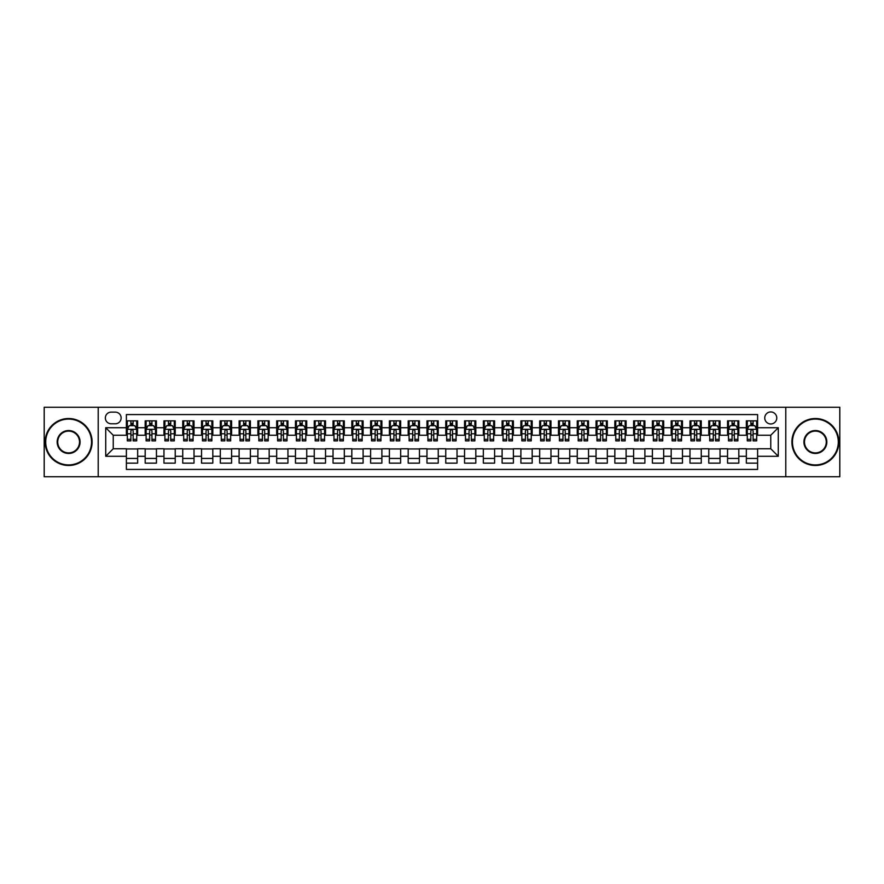 <?xml version="1.0" encoding="UTF-8"?>
<svg xmlns="http://www.w3.org/2000/svg" width="884" height="884" viewBox="0 0 884 884"><rect width="100%" height="100%" fill="white"/><g stroke="black" fill="none" stroke-linecap="round" stroke-linejoin="round"><path stroke-width="1.33" d="M770.76 411.944A6.011 6.011 0 0 0 764.748 417.955A6.011 6.011 0 0 0 770.76 423.966A6.011 6.011 0 0 0 776.771 417.955A6.011 6.011 0 0 0 770.76 411.944M785.788 476.752L839.8 476.752L839.8 407.248L785.788 407.248L785.788 476.752L98.212 476.752L98.212 407.248L44.2 407.248L44.2 476.752L98.212 476.752M757.61 420.861L746.339 420.861L746.339 427.723L738.825 427.723L738.825 435.237L746.339 435.237L746.339 427.723M738.825 427.723L738.825 420.861L727.554 420.861L727.554 427.723L720.04 427.723L720.04 435.237L727.554 435.237L727.554 427.723M720.04 427.723L720.04 420.861L708.769 420.861L708.769 427.723L701.255 427.723L701.255 435.237L708.769 435.237L708.769 427.723M701.255 427.723L701.255 420.861L689.984 420.861L689.984 427.723L682.47 427.723L682.47 435.237L689.984 435.237L689.984 427.723M682.47 427.723L682.47 420.861L671.188 420.861L671.188 427.723L663.674 427.723L663.674 435.237L671.188 435.237L671.188 427.723M663.674 427.723L663.674 420.861L652.403 420.861L652.403 427.723L644.889 427.723L644.889 435.237L652.403 435.237L652.403 427.723M644.889 427.723L644.889 420.861L633.618 420.861L633.618 427.723L626.104 427.723L626.104 435.237L633.618 435.237L633.618 427.723M626.104 427.723L626.104 420.861L614.833 420.861L614.833 427.723L607.319 427.723L607.319 435.237L614.833 435.237L614.833 427.723M607.319 427.723L607.319 420.861L596.048 420.861L596.048 427.723L588.534 427.723L588.534 435.237L596.048 435.237L596.048 427.723M588.534 427.723L588.534 420.861L577.263 420.861L577.263 427.723L569.749 427.723L569.749 435.237L577.263 435.237L577.263 427.723M569.749 427.723L569.749 420.861L558.478 420.861L558.478 427.723L550.964 427.723L550.964 435.237L558.478 435.237L558.478 427.723M550.964 427.723L550.964 420.861L539.693 420.861L539.693 427.723L532.179 427.723L532.179 435.237L539.693 435.237L539.693 427.723M532.179 427.723L532.179 420.861L520.897 420.861L520.897 427.723L513.383 427.723L513.383 435.237L520.897 435.237L520.897 427.723M513.383 427.723L513.383 420.861L502.112 420.861L502.112 427.723L494.598 427.723L494.598 435.237L502.112 435.237L502.112 427.723M494.598 427.723L494.598 420.861L483.327 420.861L483.327 427.723L475.813 427.723L475.813 435.237L483.327 435.237L483.327 427.723M475.813 427.723L475.813 420.861L464.542 420.861L464.542 427.723L457.028 427.723L457.028 435.237L464.542 435.237L464.542 427.723M457.028 427.723L457.028 420.861L445.757 420.861L445.757 427.723L438.243 427.723L438.243 435.237L445.757 435.237L445.757 427.723M438.243 427.723L438.243 420.861L426.972 420.861L426.972 427.723L419.458 427.723L419.458 435.237L426.972 435.237L426.972 427.723M419.458 427.723L419.458 420.861L408.187 420.861L408.187 427.723L400.673 427.723L400.673 435.237L408.187 435.237L408.187 427.723M400.673 427.723L400.673 420.861L389.402 420.861L389.402 427.723L381.888 427.723L381.888 435.237L389.402 435.237L389.402 427.723M381.888 427.723L381.888 420.861L370.617 420.861L370.617 427.723L363.103 427.723L363.103 435.237L370.617 435.237L370.617 427.723M363.103 427.723L363.103 420.861L351.821 420.861L351.821 427.723L344.307 427.723L344.307 435.237L351.821 435.237L351.821 427.723M344.307 427.723L344.307 420.861L333.036 420.861L333.036 427.723L325.522 427.723L325.522 435.237L333.036 435.237L333.036 427.723M325.522 427.723L325.522 420.861L314.251 420.861L314.251 427.723L306.737 427.723L306.737 435.237L314.251 435.237L314.251 427.723M306.737 427.723L306.737 420.861L295.466 420.861L295.466 427.723L287.952 427.723L287.952 435.237L295.466 435.237L295.466 427.723M287.952 427.723L287.952 420.861L276.681 420.861L276.681 427.723L269.167 427.723L269.167 435.237L276.681 435.237L276.681 427.723M269.167 427.723L269.167 420.861L257.896 420.861L257.896 427.723L250.382 427.723L250.382 435.237L257.896 435.237L257.896 427.723M250.382 427.723L250.382 420.861L239.111 420.861L239.111 427.723L231.597 427.723L231.597 435.237L239.111 435.237L239.111 427.723M231.597 427.723L231.597 420.861L220.326 420.861L220.326 427.723L212.812 427.723L212.812 435.237L220.326 435.237L220.326 427.723M212.812 427.723L212.812 420.861L201.53 420.861L201.53 427.723L194.016 427.723L194.016 435.237L201.53 435.237L201.53 427.723M194.016 427.723L194.016 420.861L182.745 420.861L182.745 427.723L175.231 427.723L175.231 435.237L182.745 435.237L182.745 427.723M175.231 427.723L175.231 420.861L163.96 420.861L163.96 427.723L156.446 427.723L156.446 435.237L163.96 435.237L163.96 427.723M156.446 427.723L156.446 420.861L145.175 420.861L145.175 435.237L137.661 435.237L137.661 420.861L126.39 420.861M126.39 463.139L137.661 463.139L137.661 448.763L145.175 448.763L145.175 463.139L156.446 463.139L156.446 448.763L163.96 448.763L163.96 456.277L156.446 456.277M163.96 456.277L163.96 463.139L175.231 463.139L175.231 448.763L182.745 448.763L182.745 456.277L175.231 456.277M182.745 456.277L182.745 463.139L194.016 463.139L194.016 448.763L201.53 448.763L201.53 456.277L194.016 456.277M201.53 456.277L201.53 463.139L212.812 463.139L212.812 448.763L220.326 448.763L220.326 456.277L212.812 456.277M220.326 456.277L220.326 463.139L231.597 463.139L231.597 448.763L239.111 448.763L239.111 456.277L231.597 456.277M239.111 456.277L239.111 463.139L250.382 463.139L250.382 448.763L257.896 448.763L257.896 456.277L250.382 456.277M257.896 456.277L257.896 463.139L269.167 463.139L269.167 448.763L276.681 448.763L276.681 456.277L269.167 456.277M276.681 456.277L276.681 463.139L287.952 463.139L287.952 448.763L295.466 448.763L295.466 456.277L287.952 456.277M295.466 456.277L295.466 463.139L306.737 463.139L306.737 448.763L314.251 448.763L314.251 456.277L306.737 456.277M314.251 456.277L314.251 463.139L325.522 463.139L325.522 448.763L333.036 448.763L333.036 456.277L325.522 456.277M333.036 456.277L333.036 463.139L344.307 463.139L344.307 448.763L351.821 448.763L351.821 456.277L344.307 456.277M351.821 456.277L351.821 463.139L363.103 463.139L363.103 448.763L370.617 448.763L370.617 456.277L363.103 456.277M370.617 456.277L370.617 463.139L381.888 463.139L381.888 448.763L389.402 448.763L389.402 456.277L381.888 456.277M389.402 456.277L389.402 463.139L400.673 463.139L400.673 448.763L408.187 448.763L408.187 456.277L400.673 456.277M408.187 456.277L408.187 463.139L419.458 463.139L419.458 448.763L426.972 448.763L426.972 456.277L419.458 456.277M426.972 456.277L426.972 463.139L438.243 463.139L438.243 448.763L445.757 448.763L445.757 456.277L438.243 456.277M445.757 456.277L445.757 463.139L457.028 463.139L457.028 448.763L464.542 448.763L464.542 456.277L457.028 456.277M464.542 456.277L464.542 463.139L475.813 463.139L475.813 448.763L483.327 448.763L483.327 456.277L475.813 456.277M483.327 456.277L483.327 463.139L494.598 463.139L494.598 448.763L502.112 448.763L502.112 456.277L494.598 456.277M502.112 456.277L502.112 463.139L513.383 463.139L513.383 448.763L520.897 448.763L520.897 456.277L513.383 456.277M520.897 456.277L520.897 463.139L532.179 463.139L532.179 448.763L539.693 448.763L539.693 456.277L532.179 456.277M539.693 456.277L539.693 463.139L550.964 463.139L550.964 448.763L558.478 448.763L558.478 456.277L550.964 456.277M558.478 456.277L558.478 463.139L569.749 463.139L569.749 448.763L577.263 448.763L577.263 456.277L569.749 456.277M577.263 456.277L577.263 463.139L588.534 463.139L588.534 448.763L596.048 448.763L596.048 456.277L588.534 456.277M596.048 456.277L596.048 463.139L607.319 463.139L607.319 448.763L614.833 448.763L614.833 456.277L607.319 456.277M614.833 456.277L614.833 463.139L626.104 463.139L626.104 448.763L633.618 448.763L633.618 456.277L626.104 456.277M633.618 456.277L633.618 463.139L644.889 463.139L644.889 448.763L652.403 448.763L652.403 456.277L644.889 456.277M652.403 456.277L652.403 463.139L663.674 463.139L663.674 448.763L671.188 448.763L671.188 456.277L663.674 456.277M671.188 456.277L671.188 463.139L682.47 463.139L682.47 448.763L689.984 448.763L689.984 456.277L682.47 456.277M689.984 456.277L689.984 463.139L701.255 463.139L701.255 448.763L708.769 448.763L708.769 456.277L701.255 456.277M708.769 456.277L708.769 463.139L720.04 463.139L720.04 448.763L727.554 448.763L727.554 456.277L720.04 456.277M727.554 456.277L727.554 463.139L738.825 463.139L738.825 448.763L746.339 448.763L746.339 456.277L738.825 456.277M111.174 423.779L115.307 423.779A5.823 5.823 0 0 0 121.13 417.955A5.823 5.823 0 0 0 115.307 412.132L111.174 412.132A5.823 5.823 0 0 0 105.351 417.955A5.823 5.823 0 0 0 111.174 423.779M785.788 407.248L98.212 407.248M757.61 427.723L757.61 414.574L126.39 414.574L126.39 435.237L113.24 435.237L113.24 448.763L126.39 448.763L126.39 469.426L757.61 469.426L757.61 448.763L770.76 448.763L770.76 435.237L757.61 435.237L757.61 427.723L778.274 427.723L778.274 456.277L757.61 456.277M126.39 456.277L105.726 456.277L105.726 427.723L126.39 427.723M746.339 456.277L746.339 463.139L757.61 463.139M126.39 425.558L127.329 425.558M130.898 425.558L133.153 425.558M136.722 425.558L137.661 425.558M126.39 435.05L127.329 435.05M130.898 435.05L133.153 435.05M136.722 435.05L137.661 435.05M126.39 448.95L137.661 448.95M126.39 458.442L137.661 458.442M145.175 435.05L146.114 435.05M149.683 435.05L151.938 435.05M155.507 435.05L156.446 435.05M145.175 425.558L146.114 425.558M149.683 425.558L151.938 425.558M155.507 425.558L156.446 425.558M145.175 448.95L156.446 448.95M145.175 458.442L156.446 458.442M163.96 448.95L175.231 448.95M163.96 458.442L175.231 458.442M163.96 425.558L164.899 425.558M168.468 425.558L170.722 425.558M174.292 425.558L175.231 425.558M163.96 435.05L164.899 435.05M168.468 435.05L170.722 435.05M174.292 435.05L175.231 435.05M182.745 448.95L194.016 448.95M182.745 458.442L194.016 458.442M182.745 425.558L183.684 425.558M187.253 425.558L189.507 425.558M193.077 425.558L194.016 425.558M182.745 435.05L183.684 435.05M187.253 435.05L189.507 435.05M193.077 435.05L194.016 435.05M201.53 448.95L212.812 448.95M201.53 458.442L212.812 458.442M201.53 425.558L202.469 425.558M206.049 425.558L208.304 425.558M211.873 425.558L212.812 425.558M201.53 435.05L202.469 435.05M206.049 435.05L208.304 435.05M211.873 435.05L212.812 435.05M220.326 448.95L231.597 448.95M220.326 458.442L231.597 458.442M220.326 425.558L221.265 425.558M224.834 425.558L227.089 425.558M230.658 425.558L231.597 425.558M220.326 435.05L221.265 435.05M224.834 435.05L227.089 435.05M230.658 435.05L231.597 435.05M239.111 448.95L250.382 448.95M239.111 458.442L250.382 458.442M239.111 425.558L240.05 425.558M243.619 425.558L245.874 425.558M249.443 425.558L250.382 425.558M239.111 435.05L240.05 435.05M243.619 435.05L245.874 435.05M249.443 435.05L250.382 435.05M257.896 448.95L269.167 448.95M257.896 458.442L269.167 458.442M257.896 425.558L258.835 425.558M262.404 425.558L264.659 425.558M268.228 425.558L269.167 425.558M257.896 435.05L258.835 435.05M262.404 435.05L264.659 435.05M268.228 435.05L269.167 435.05M276.681 448.95L287.952 448.95M276.681 458.442L287.952 458.442M276.681 425.558L277.62 425.558M281.189 425.558L283.444 425.558M287.013 425.558L287.952 425.558M276.681 435.05L277.62 435.05M281.189 435.05L283.444 435.05M287.013 435.05L287.952 435.05M295.466 448.95L306.737 448.95M295.466 458.442L306.737 458.442M295.466 425.558L296.405 425.558M299.974 425.558L302.229 425.558M305.798 425.558L306.737 425.558M295.466 435.05L296.405 435.05M299.974 435.05L302.229 435.05M305.798 435.05L306.737 435.05M314.251 448.95L325.522 448.95M314.251 458.442L325.522 458.442M314.251 425.558L315.19 425.558M318.759 425.558L321.014 425.558M324.583 425.558L325.522 425.558M314.251 435.05L315.19 435.05M318.759 435.05L321.014 435.05M324.583 435.05L325.522 435.05M333.036 448.95L344.307 448.95M333.036 458.442L344.307 458.442M333.036 425.558L333.975 425.558M337.544 425.558L339.799 425.558M343.368 425.558L344.307 425.558M333.036 435.05L333.975 435.05M337.544 435.05L339.799 435.05M343.368 435.05L344.307 435.05M351.821 448.95L363.103 448.95M351.821 458.442L363.103 458.442M351.821 425.558L352.76 425.558M356.329 425.558L358.584 425.558M362.153 425.558L363.103 425.558M351.821 435.05L352.76 435.05M356.329 435.05L358.584 435.05M362.153 435.05L363.103 435.05M370.617 448.95L381.888 448.95M370.617 458.442L381.888 458.442M370.617 425.558L371.556 425.558M375.125 425.558L377.38 425.558M380.949 425.558L381.888 425.558M370.617 435.05L371.556 435.05M375.125 435.05L377.38 435.05M380.949 435.05L381.888 435.05M389.402 448.95L400.673 448.95M389.402 458.442L400.673 458.442M389.402 425.558L390.341 425.558M393.91 425.558L396.165 425.558M399.734 425.558L400.673 425.558M389.402 435.05L390.341 435.05M393.91 435.05L396.165 435.05M399.734 435.05L400.673 435.05M408.187 448.95L419.458 448.95M408.187 458.442L419.458 458.442M408.187 425.558L409.126 425.558M412.695 425.558L414.95 425.558M418.519 425.558L419.458 425.558M408.187 435.05L409.126 435.05M412.695 435.05L414.95 435.05M418.519 435.05L419.458 435.05M426.972 448.95L438.243 448.95M426.972 458.442L438.243 458.442M426.972 425.558L427.911 425.558M431.48 425.558L433.735 425.558M437.304 425.558L438.243 425.558M426.972 435.05L427.911 435.05M431.48 435.05L433.735 435.05M437.304 435.05L438.243 435.05M445.757 448.95L457.028 448.95M445.757 458.442L457.028 458.442M445.757 425.558L446.696 425.558M450.265 425.558L452.52 425.558M456.089 425.558L457.028 425.558M445.757 435.05L446.696 435.05M450.265 435.05L452.52 435.05M456.089 435.05L457.028 435.05M464.542 448.95L475.813 448.95M464.542 458.442L475.813 458.442M464.542 425.558L465.481 425.558M469.05 425.558L471.305 425.558M474.874 425.558L475.813 425.558M464.542 435.05L465.481 435.05M469.05 435.05L471.305 435.05M474.874 435.05L475.813 435.05M483.327 448.95L494.598 448.95M483.327 458.442L494.598 458.442M483.327 425.558L484.266 425.558M487.835 425.558L490.09 425.558M493.659 425.558L494.598 425.558M483.327 435.05L484.266 435.05M487.835 435.05L490.09 435.05M493.659 435.05L494.598 435.05M502.112 448.95L513.383 448.95M502.112 458.442L513.383 458.442M502.112 425.558L503.051 425.558M506.62 425.558L508.875 425.558M512.444 425.558L513.383 425.558M502.112 435.05L503.051 435.05M506.62 435.05L508.875 435.05M512.444 435.05L513.383 435.05M520.897 448.95L532.179 448.95M520.897 458.442L532.179 458.442M520.897 425.558L521.847 425.558M525.416 425.558L527.671 425.558M531.24 425.558L532.179 425.558M520.897 435.05L521.847 435.05M525.416 435.05L527.671 435.05M531.24 435.05L532.179 435.05M539.693 448.95L550.964 448.95M539.693 458.442L550.964 458.442M539.693 425.558L540.632 425.558M544.201 425.558L546.456 425.558M550.025 425.558L550.964 425.558M539.693 435.05L540.632 435.05M544.201 435.05L546.456 435.05M550.025 435.05L550.964 435.05M558.478 448.95L569.749 448.95M558.478 458.442L569.749 458.442M558.478 425.558L559.417 425.558M562.986 425.558L565.241 425.558M568.81 425.558L569.749 425.558M558.478 435.05L559.417 435.05M562.986 435.05L565.241 435.05M568.81 435.05L569.749 435.05M577.263 448.95L588.534 448.95M577.263 458.442L588.534 458.442M577.263 425.558L578.202 425.558M581.771 425.558L584.026 425.558M587.595 425.558L588.534 425.558M577.263 435.05L578.202 435.05M581.771 435.05L584.026 435.05M587.595 435.05L588.534 435.05M596.048 448.95L607.319 448.95M596.048 458.442L607.319 458.442M596.048 425.558L596.987 425.558M600.556 425.558L602.811 425.558M606.38 425.558L607.319 425.558M596.048 435.05L596.987 435.05M600.556 435.05L602.811 435.05M606.38 435.05L607.319 435.05M614.833 448.95L626.104 448.95M614.833 458.442L626.104 458.442M614.833 425.558L615.772 425.558M619.341 425.558L621.596 425.558M625.165 425.558L626.104 425.558M614.833 435.05L615.772 435.05M619.341 435.05L621.596 435.05M625.165 435.05L626.104 435.05M633.618 448.95L644.889 448.95M633.618 458.442L644.889 458.442M633.618 425.558L634.557 425.558M638.126 425.558L640.381 425.558M643.95 425.558L644.889 425.558M633.618 435.05L634.557 435.05M638.126 435.05L640.381 435.05M643.95 435.05L644.889 435.05M652.403 448.95L663.674 448.95M652.403 458.442L663.674 458.442M652.403 425.558L653.342 425.558M656.911 425.558L659.166 425.558M662.735 425.558L663.674 425.558M652.403 435.05L653.342 435.05M656.911 435.05L659.166 435.05M662.735 435.05L663.674 435.05M671.188 448.95L682.47 448.95M671.188 458.442L682.47 458.442M671.188 425.558L672.127 425.558M675.696 425.558L677.951 425.558M681.531 425.558L682.47 425.558M671.188 435.05L672.127 435.05M675.696 435.05L677.951 435.05M681.531 435.05L682.47 435.05M689.984 448.95L701.255 448.95M689.984 458.442L701.255 458.442M689.984 425.558L690.923 425.558M694.492 425.558L696.747 425.558M700.316 425.558L701.255 425.558M689.984 435.05L690.923 435.05M694.492 435.05L696.747 435.05M700.316 435.05L701.255 435.05M708.769 448.95L720.04 448.95M708.769 458.442L720.04 458.442M708.769 425.558L709.708 425.558M713.278 425.558L715.532 425.558M719.101 425.558L720.04 425.558M708.769 435.05L709.708 435.05M713.278 435.05L715.532 435.05M719.101 435.05L720.04 435.05M727.554 448.95L738.825 448.95M727.554 458.442L738.825 458.442M727.554 425.558L728.493 425.558M732.062 425.558L734.317 425.558M737.886 425.558L738.825 425.558M727.554 435.05L728.493 435.05M732.062 435.05L734.317 435.05M737.886 435.05L738.825 435.05M746.339 448.95L757.61 448.95M746.339 458.442L757.61 458.442M746.339 425.558L747.278 425.558M750.847 425.558L753.102 425.558M756.671 425.558L757.61 425.558M746.339 435.05L747.278 435.05M750.847 435.05L753.102 435.05M756.671 435.05L757.61 435.05M113.24 435.237L105.726 427.723M113.24 448.763L105.726 456.277M778.274 427.723L770.76 435.237M778.274 456.277L770.76 448.763M133.153 423.303L130.898 423.303M136.722 439.337L133.153 439.337L133.153 440.873L136.722 440.873L136.722 429.414L134.843 425.657L129.208 425.657L127.329 429.414L127.329 440.873L130.898 440.873L130.898 439.337L127.329 439.337M127.329 429.414L127.329 420.861M136.722 429.414L136.722 420.861M130.898 425.657L130.898 420.861M133.153 420.861L133.153 425.657M133.153 439.337L133.153 430.817C132.401 429.37 131.65 429.37 130.898 430.817L130.898 439.337M68.621 419.082A22.918 22.918 0 0 0 45.703 442A22.918 22.918 0 0 0 68.621 464.918A22.918 22.918 0 0 0 91.538 442A22.918 22.918 0 0 0 68.621 419.082M68.621 465.481A23.481 23.481 0 0 1 45.139 442A23.481 23.481 0 0 1 68.621 418.519A23.481 23.481 0 0 1 92.102 442A23.481 23.481 0 0 1 68.621 465.481M68.621 430.541A11.459 11.459 0 0 1 80.079 442A11.459 11.459 0 0 1 68.621 453.459A11.459 11.459 0 0 1 57.162 442A11.459 11.459 0 0 1 68.621 430.541M68.621 452.895A10.895 10.895 0 0 0 79.516 442A10.895 10.895 0 0 0 68.621 431.105A10.895 10.895 0 0 0 57.725 442A10.895 10.895 0 0 0 68.621 452.895M815.38 419.082A22.918 22.918 0 0 0 792.462 442A22.918 22.918 0 0 0 815.38 464.918A22.918 22.918 0 0 0 838.297 442A22.918 22.918 0 0 0 815.38 419.082M815.38 465.481A23.481 23.481 0 0 1 791.898 442A23.481 23.481 0 0 1 815.38 418.519A23.481 23.481 0 0 1 838.861 442A23.481 23.481 0 0 1 815.38 465.481M815.38 430.541A11.459 11.459 0 0 1 826.838 442A11.459 11.459 0 0 1 815.38 453.459A11.459 11.459 0 0 1 803.921 442A11.459 11.459 0 0 1 815.38 430.541M815.38 452.895A10.895 10.895 0 0 0 826.275 442A10.895 10.895 0 0 0 815.38 431.105A10.895 10.895 0 0 0 804.484 442A10.895 10.895 0 0 0 815.38 452.895M151.938 423.303L149.683 423.303M155.507 439.337L151.938 439.337L151.938 440.873L155.507 440.873L155.507 429.414L153.628 425.657L147.993 425.657L146.114 429.414L146.114 440.873L149.683 440.873L149.683 439.337L146.114 439.337M146.114 429.414L146.114 420.861M155.507 429.414L155.507 420.861M149.683 425.657L149.683 420.861M151.938 420.861L151.938 425.657M151.938 439.337L151.938 430.817C151.186 429.37 150.435 429.37 149.683 430.817L149.683 439.337M170.722 423.303L168.468 423.303M174.292 439.337L170.722 439.337L170.722 440.873L174.292 440.873L174.292 429.414L172.413 425.657L166.778 425.657L164.899 429.414L164.899 440.873L168.468 440.873L168.468 439.337L164.899 439.337M164.899 429.414L164.899 420.861M174.292 429.414L174.292 420.861M168.468 425.657L168.468 420.861M170.722 420.861L170.722 425.657M170.722 439.337L170.722 430.817C169.971 429.37 169.22 429.37 168.468 430.817L168.468 439.337M189.507 423.303L187.253 423.303M193.077 439.337L189.507 439.337L189.507 440.873L193.077 440.873L193.077 429.414L191.198 425.657L185.563 425.657L183.684 429.414L183.684 440.873L187.253 440.873L187.253 439.337L183.684 439.337M183.684 429.414L183.684 420.861M193.077 429.414L193.077 420.861M187.253 425.657L187.253 420.861M189.507 420.861L189.507 425.657M189.507 439.337L189.507 430.817C188.767 429.37 188.005 429.37 187.253 430.817L187.253 439.337M208.304 423.303L206.049 423.303M211.873 439.337L208.304 439.337L208.304 440.873L211.873 440.873L211.873 429.414L209.994 425.657L204.359 425.657L202.469 429.414L202.469 440.873L206.049 440.873L206.049 439.337L202.469 439.337M202.469 429.414L202.469 420.861M211.873 429.414L211.873 420.861M206.049 425.657L206.049 420.861M208.304 420.861L208.304 425.657M208.304 439.337L208.304 430.817C207.552 429.37 206.801 429.37 206.049 430.817L206.049 439.337M227.089 423.303L224.834 423.303M230.658 439.337L227.089 439.337L227.089 440.873L230.658 440.873L230.658 429.414L228.779 425.657L223.144 425.657L221.265 429.414L221.265 440.873L224.834 440.873L224.834 439.337L221.265 439.337M221.265 429.414L221.265 420.861M230.658 429.414L230.658 420.861M224.834 425.657L224.834 420.861M227.089 420.861L227.089 425.657M227.089 439.337L227.089 430.817C226.337 429.37 225.586 429.37 224.834 430.817L224.834 439.337M245.874 423.303L243.619 423.303M249.443 439.337L245.874 439.337L245.874 440.873L249.443 440.873L249.443 429.414L247.564 425.657L241.929 425.657L240.05 429.414L240.05 440.873L243.619 440.873L243.619 439.337L240.05 439.337M240.05 429.414L240.05 420.861M249.443 429.414L249.443 420.861M243.619 425.657L243.619 420.861M245.874 420.861L245.874 425.657M245.874 439.337L245.874 430.817C245.122 429.37 244.371 429.37 243.619 430.817L243.619 439.337M264.659 423.303L262.404 423.303M268.228 439.337L264.659 439.337L264.659 440.873L268.228 440.873L268.228 429.414L266.349 425.657L260.714 425.657L258.835 429.414L258.835 440.873L262.404 440.873L262.404 439.337L258.835 439.337M258.835 429.414L258.835 420.861M268.228 429.414L268.228 420.861M262.404 425.657L262.404 420.861M264.659 420.861L264.659 425.657M264.659 439.337L264.659 430.817C263.907 429.37 263.156 429.37 262.404 430.817L262.404 439.337M283.444 423.303L281.189 423.303M287.013 439.337L283.444 439.337L283.444 440.873L287.013 440.873L287.013 429.414L285.134 425.657L279.499 425.657L277.62 429.414L277.62 440.873L281.189 440.873L281.189 439.337L277.62 439.337M277.62 429.414L277.62 420.861M287.013 429.414L287.013 420.861M281.189 425.657L281.189 420.861M283.444 420.861L283.444 425.657M283.444 439.337L283.444 430.817C282.692 429.37 281.941 429.37 281.189 430.817L281.189 439.337M302.229 423.303L299.974 423.303M305.798 439.337L302.229 439.337L302.229 440.873L305.798 440.873L305.798 429.414L303.919 425.657L298.284 425.657L296.405 429.414L296.405 440.873L299.974 440.873L299.974 439.337L296.405 439.337M296.405 429.414L296.405 420.861M305.798 429.414L305.798 420.861M299.974 425.657L299.974 420.861M302.229 420.861L302.229 425.657M302.229 439.337L302.229 430.817C301.477 429.37 300.726 429.37 299.974 430.817L299.974 439.337M321.014 423.303L318.759 423.303M324.583 439.337L321.014 439.337L321.014 440.873L324.583 440.873L324.583 429.414L322.704 425.657L317.069 425.657L315.19 429.414L315.19 440.873L318.759 440.873L318.759 439.337L315.19 439.337M315.19 429.414L315.19 420.861M324.583 429.414L324.583 420.861M318.759 425.657L318.759 420.861M321.014 420.861L321.014 425.657M321.014 439.337L321.014 430.817C320.262 429.37 319.511 429.37 318.759 430.817L318.759 439.337M339.799 423.303L337.544 423.303M343.368 439.337L339.799 439.337L339.799 440.873L343.368 440.873L343.368 429.414L341.489 425.657L335.854 425.657L333.975 429.414L333.975 440.873L337.544 440.873L337.544 439.337L333.975 439.337M333.975 429.414L333.975 420.861M343.368 429.414L343.368 420.861M337.544 425.657L337.544 420.861M339.799 420.861L339.799 425.657M339.799 439.337L339.799 430.817C339.047 429.37 338.296 429.37 337.544 430.817L337.544 439.337M358.584 423.303L356.329 423.303M362.153 439.337L358.584 439.337L358.584 440.873L362.153 440.873L362.153 429.414L360.274 425.657L354.639 425.657L352.76 429.414L352.76 440.873L356.329 440.873L356.329 439.337L352.76 439.337M352.76 429.414L352.76 420.861M362.153 429.414L362.153 420.861M356.329 425.657L356.329 420.861M358.584 420.861L358.584 425.657M358.584 439.337L358.584 430.817C357.843 429.37 357.092 429.37 356.329 430.817L356.329 439.337M377.38 423.303L375.125 423.303M380.949 439.337L377.38 439.337L377.38 440.873L380.949 440.873L380.949 429.414L379.07 425.657L373.435 425.657L371.556 429.414L371.556 440.873L375.125 440.873L375.125 439.337L371.556 439.337M371.556 429.414L371.556 420.861M380.949 429.414L380.949 420.861M375.125 425.657L375.125 420.861M377.38 420.861L377.38 425.657M377.38 439.337L377.38 430.817C376.628 429.37 375.877 429.37 375.125 430.817L375.125 439.337M396.165 423.303L393.91 423.303M399.734 439.337L396.165 439.337L396.165 440.873L399.734 440.873L399.734 429.414L397.855 425.657L392.22 425.657L390.341 429.414L390.341 440.873L393.91 440.873L393.91 439.337L390.341 439.337M390.341 429.414L390.341 420.861M399.734 429.414L399.734 420.861M393.91 425.657L393.91 420.861M396.165 420.861L396.165 425.657M396.165 439.337L396.165 430.817C395.413 429.37 394.662 429.37 393.91 430.817L393.91 439.337M414.95 423.303L412.695 423.303M418.519 439.337L414.95 439.337L414.95 440.873L418.519 440.873L418.519 429.414L416.64 425.657L411.005 425.657L409.126 429.414L409.126 440.873L412.695 440.873L412.695 439.337L409.126 439.337M409.126 429.414L409.126 420.861M418.519 429.414L418.519 420.861M412.695 425.657L412.695 420.861M414.95 420.861L414.95 425.657M414.95 439.337L414.95 430.817C414.198 429.37 413.447 429.37 412.695 430.817L412.695 439.337M433.735 423.303L431.48 423.303M437.304 439.337L433.735 439.337L433.735 440.873L437.304 440.873L437.304 429.414L435.425 425.657L429.79 425.657L427.911 429.414L427.911 440.873L431.48 440.873L431.48 439.337L427.911 439.337M427.911 429.414L427.911 420.861M437.304 429.414L437.304 420.861M431.48 425.657L431.48 420.861M433.735 420.861L433.735 425.657M433.735 439.337L433.735 430.817C432.983 429.37 432.232 429.37 431.48 430.817L431.48 439.337M452.52 423.303L450.265 423.303M456.089 439.337L452.52 439.337L452.52 440.873L456.089 440.873L456.089 429.414L454.21 425.657L448.575 425.657L446.696 429.414L446.696 440.873L450.265 440.873L450.265 439.337L446.696 439.337M446.696 429.414L446.696 420.861M456.089 429.414L456.089 420.861M450.265 425.657L450.265 420.861M452.52 420.861L452.52 425.657M452.52 439.337L452.52 430.817C451.768 429.37 451.017 429.37 450.265 430.817L450.265 439.337M471.305 423.303L469.05 423.303M474.874 439.337L471.305 439.337L471.305 440.873L474.874 440.873L474.874 429.414L472.995 425.657L467.36 425.657L465.481 429.414L465.481 440.873L469.05 440.873L469.05 439.337L465.481 439.337M465.481 429.414L465.481 420.861M474.874 429.414L474.874 420.861M469.05 425.657L469.05 420.861M471.305 420.861L471.305 425.657M471.305 439.337L471.305 430.817C470.553 429.37 469.802 429.37 469.05 430.817L469.05 439.337M490.09 423.303L487.835 423.303M493.659 439.337L490.09 439.337L490.09 440.873L493.659 440.873L493.659 429.414L491.78 425.657L486.145 425.657L484.266 429.414L484.266 440.873L487.835 440.873L487.835 439.337L484.266 439.337M484.266 429.414L484.266 420.861M493.659 429.414L493.659 420.861M487.835 425.657L487.835 420.861M490.09 420.861L490.09 425.657M490.09 439.337L490.09 430.817C489.338 429.37 488.587 429.37 487.835 430.817L487.835 439.337M508.875 423.303L506.62 423.303M512.444 439.337L508.875 439.337L508.875 440.873L512.444 440.873L512.444 429.414L510.565 425.657L504.93 425.657L503.051 429.414L503.051 440.873L506.62 440.873L506.62 439.337L503.051 439.337M503.051 429.414L503.051 420.861M512.444 429.414L512.444 420.861M506.62 425.657L506.62 420.861M508.875 420.861L508.875 425.657M508.875 439.337L508.875 430.817C508.134 429.37 507.383 429.37 506.62 430.817L506.62 439.337M527.671 423.303L525.416 423.303M531.24 439.337L527.671 439.337L527.671 440.873L531.24 440.873L531.24 429.414L529.361 425.657L523.726 425.657L521.847 429.414L521.847 440.873L525.416 440.873L525.416 439.337L521.847 439.337M521.847 429.414L521.847 420.861M531.24 429.414L531.24 420.861M525.416 425.657L525.416 420.861M527.671 420.861L527.671 425.657M527.671 439.337L527.671 430.817C526.919 429.37 526.168 429.37 525.416 430.817L525.416 439.337M546.456 423.303L544.201 423.303M550.025 439.337L546.456 439.337L546.456 440.873L550.025 440.873L550.025 429.414L548.146 425.657L542.511 425.657L540.632 429.414L540.632 440.873L544.201 440.873L544.201 439.337L540.632 439.337M540.632 429.414L540.632 420.861M550.025 429.414L550.025 420.861M544.201 425.657L544.201 420.861M546.456 420.861L546.456 425.657M546.456 439.337L546.456 430.817C545.704 429.37 544.953 429.37 544.201 430.817L544.201 439.337M565.241 423.303L562.986 423.303M568.81 439.337L565.241 439.337L565.241 440.873L568.81 440.873L568.81 429.414L566.931 425.657L561.296 425.657L559.417 429.414L559.417 440.873L562.986 440.873L562.986 439.337L559.417 439.337M559.417 429.414L559.417 420.861M568.81 429.414L568.81 420.861M562.986 425.657L562.986 420.861M565.241 420.861L565.241 425.657M565.241 439.337L565.241 430.817C564.489 429.37 563.738 429.37 562.986 430.817L562.986 439.337M584.026 423.303L581.771 423.303M587.595 439.337L584.026 439.337L584.026 440.873L587.595 440.873L587.595 429.414L585.716 425.657L580.081 425.657L578.202 429.414L578.202 440.873L581.771 440.873L581.771 439.337L578.202 439.337M578.202 429.414L578.202 420.861M587.595 429.414L587.595 420.861M581.771 425.657L581.771 420.861M584.026 420.861L584.026 425.657M584.026 439.337L584.026 430.817C583.274 429.37 582.523 429.37 581.771 430.817L581.771 439.337M602.811 423.303L600.556 423.303M606.38 439.337L602.811 439.337L602.811 440.873L606.38 440.873L606.38 429.414L604.501 425.657L598.866 425.657L596.987 429.414L596.987 440.873L600.556 440.873L600.556 439.337L596.987 439.337M596.987 429.414L596.987 420.861M606.38 429.414L606.38 420.861M600.556 425.657L600.556 420.861M602.811 420.861L602.811 425.657M602.811 439.337L602.811 430.817C602.059 429.37 601.308 429.37 600.556 430.817L600.556 439.337M621.596 423.303L619.341 423.303M625.165 439.337L621.596 439.337L621.596 440.873L625.165 440.873L625.165 429.414L623.286 425.657L617.651 425.657L615.772 429.414L615.772 440.873L619.341 440.873L619.341 439.337L615.772 439.337M615.772 429.414L615.772 420.861M625.165 429.414L625.165 420.861M619.341 425.657L619.341 420.861M621.596 420.861L621.596 425.657M621.596 439.337L621.596 430.817C620.844 429.37 620.093 429.37 619.341 430.817L619.341 439.337M640.381 423.303L638.126 423.303M643.95 439.337L640.381 439.337L640.381 440.873L643.95 440.873L643.95 429.414L642.071 425.657L636.436 425.657L634.557 429.414L634.557 440.873L638.126 440.873L638.126 439.337L634.557 439.337M634.557 429.414L634.557 420.861M643.95 429.414L643.95 420.861M638.126 425.657L638.126 420.861M640.381 420.861L640.381 425.657M640.381 439.337L640.381 430.817C639.629 429.37 638.878 429.37 638.126 430.817L638.126 439.337M659.166 423.303L656.911 423.303M662.735 439.337L659.166 439.337L659.166 440.873L662.735 440.873L662.735 429.414L660.856 425.657L655.221 425.657L653.342 429.414L653.342 440.873L656.911 440.873L656.911 439.337L653.342 439.337M653.342 429.414L653.342 420.861M662.735 429.414L662.735 420.861M656.911 425.657L656.911 420.861M659.166 420.861L659.166 425.657M659.166 439.337L659.166 430.817C658.414 429.37 657.663 429.37 656.911 430.817L656.911 439.337M677.951 423.303L675.696 423.303M681.531 439.337L677.951 439.337L677.951 440.873L681.531 440.873L681.531 429.414L679.641 425.657L674.006 425.657L672.127 429.414L672.127 440.873L675.696 440.873L675.696 439.337L672.127 439.337M672.127 429.414L672.127 420.861M681.531 429.414L681.531 420.861M675.696 425.657L675.696 420.861M677.951 420.861L677.951 425.657M677.951 439.337L677.951 430.817C677.21 429.37 676.459 429.37 675.696 430.817L675.696 439.337M696.747 423.303L694.492 423.303M700.316 439.337L696.747 439.337L696.747 440.873L700.316 440.873L700.316 429.414L698.437 425.657L692.802 425.657L690.923 429.414L690.923 440.873L694.492 440.873L694.492 439.337L690.923 439.337M690.923 429.414L690.923 420.861M700.316 429.414L700.316 420.861M694.492 425.657L694.492 420.861M696.747 420.861L696.747 425.657M696.747 439.337L696.747 430.817C695.995 429.37 695.244 429.37 694.492 430.817L694.492 439.337M715.532 423.303L713.278 423.303M719.101 439.337L715.532 439.337L715.532 440.873L719.101 440.873L719.101 429.414L717.222 425.657L711.587 425.657L709.708 429.414L709.708 440.873L713.278 440.873L713.278 439.337L709.708 439.337M709.708 429.414L709.708 420.861M719.101 429.414L719.101 420.861M713.278 425.657L713.278 420.861M715.532 420.861L715.532 425.657M715.532 439.337L715.532 430.817C714.78 429.37 714.029 429.37 713.278 430.817L713.278 439.337M734.317 423.303L732.062 423.303M737.886 439.337L734.317 439.337L734.317 440.873L737.886 440.873L737.886 429.414L736.007 425.657L730.372 425.657L728.493 429.414L728.493 440.873L732.062 440.873L732.062 439.337L728.493 439.337M728.493 429.414L728.493 420.861M737.886 429.414L737.886 420.861M732.062 425.657L732.062 420.861M734.317 420.861L734.317 425.657M734.317 439.337L734.317 430.817C733.565 429.37 732.814 429.37 732.062 430.817L732.062 439.337M753.102 423.303L750.847 423.303M756.671 439.337L753.102 439.337L753.102 440.873L756.671 440.873L756.671 429.414L754.792 425.657L749.157 425.657L747.278 429.414L747.278 440.873L750.847 440.873L750.847 439.337L747.278 439.337M747.278 429.414L747.278 420.861M756.671 429.414L756.671 420.861M750.847 425.657L750.847 420.861M753.102 420.861L753.102 425.657M753.102 439.337L753.102 430.817C752.35 429.37 751.599 429.37 750.847 430.817L750.847 439.337M145.175 456.277L137.661 456.277M145.175 427.723L137.661 427.723M136.677 429.315L127.373 429.315M127.329 426.685L128.688 426.685M135.363 426.685L136.722 426.685M130.898 433.768L127.329 433.768M136.722 433.768L133.153 433.768M133.153 424.508L130.898 424.508M155.462 429.315L146.158 429.315M146.114 426.685L147.473 426.685M154.148 426.685L155.507 426.685M149.683 433.768L146.114 433.768M155.507 433.768L151.938 433.768M151.938 424.508L149.683 424.508M174.247 429.315L164.954 429.315M164.899 426.685L166.258 426.685M172.933 426.685L174.292 426.685M168.468 433.768L164.899 433.768M174.292 433.768L170.722 433.768M170.722 424.508L168.468 424.508M193.032 429.315L183.739 429.315M183.684 426.685L185.054 426.685M191.718 426.685L193.077 426.685M187.253 433.768L183.684 433.768M193.077 433.768L189.507 433.768M189.507 424.508L187.253 424.508M211.817 429.315L202.524 429.315M202.469 426.685L203.839 426.685M210.502 426.685L211.873 426.685M206.049 433.768L202.469 433.768M211.873 433.768L208.304 433.768M208.304 424.508L206.049 424.508M230.602 429.315L221.309 429.315M221.265 426.685L222.624 426.685M229.287 426.685L230.658 426.685M224.834 433.768L221.265 433.768M230.658 433.768L227.089 433.768M227.089 424.508L224.834 424.508M249.398 429.315L240.094 429.315M240.05 426.685L241.409 426.685M248.084 426.685L249.443 426.685M243.619 433.768L240.05 433.768M249.443 433.768L245.874 433.768M245.874 424.508L243.619 424.508M268.183 429.315L258.879 429.315M258.835 426.685L260.194 426.685M266.869 426.685L268.228 426.685M262.404 433.768L258.835 433.768M268.228 433.768L264.659 433.768M264.659 424.508L262.404 424.508M286.969 429.315L277.664 429.315M277.62 426.685L278.979 426.685M285.654 426.685L287.013 426.685M281.189 433.768L277.62 433.768M287.013 433.768L283.444 433.768M283.444 424.508L281.189 424.508M305.753 429.315L296.449 429.315M296.405 426.685L297.764 426.685M304.439 426.685L305.798 426.685M299.974 433.768L296.405 433.768M305.798 433.768L302.229 433.768M302.229 424.508L299.974 424.508M324.538 429.315L315.234 429.315M315.19 426.685L316.549 426.685M323.224 426.685L324.583 426.685M318.759 433.768L315.19 433.768M324.583 433.768L321.014 433.768M321.014 424.508L318.759 424.508M343.323 429.315L334.03 429.315M333.975 426.685L335.345 426.685M342.009 426.685L343.368 426.685M337.544 433.768L333.975 433.768M343.368 433.768L339.799 433.768M339.799 424.508L337.544 424.508M362.108 429.315L352.815 429.315M352.76 426.685L354.13 426.685M360.794 426.685L362.153 426.685M356.329 433.768L352.76 433.768M362.153 433.768L358.584 433.768M358.584 424.508L356.329 424.508M380.893 429.315L371.6 429.315M371.556 426.685L372.915 426.685M379.579 426.685L380.949 426.685M375.125 433.768L371.556 433.768M380.949 433.768L377.38 433.768M377.38 424.508L375.125 424.508M399.678 429.315L390.385 429.315M390.341 426.685L391.7 426.685M398.364 426.685L399.734 426.685M393.91 433.768L390.341 433.768M399.734 433.768L396.165 433.768M396.165 424.508L393.91 424.508M418.475 429.315L409.17 429.315M409.126 426.685L410.485 426.685M417.16 426.685L418.519 426.685M412.695 433.768L409.126 433.768M418.519 433.768L414.95 433.768M414.95 424.508L412.695 424.508M437.26 429.315L427.955 429.315M427.911 426.685L429.27 426.685M435.945 426.685L437.304 426.685M431.48 433.768L427.911 433.768M437.304 433.768L433.735 433.768M433.735 424.508L431.48 424.508M456.045 429.315L446.74 429.315M446.696 426.685L448.055 426.685M454.73 426.685L456.089 426.685M450.265 433.768L446.696 433.768M456.089 433.768L452.52 433.768M452.52 424.508L450.265 424.508M474.83 429.315L465.525 429.315M465.481 426.685L466.84 426.685M473.515 426.685L474.874 426.685M469.05 433.768L465.481 433.768M474.874 433.768L471.305 433.768M471.305 424.508L469.05 424.508M493.615 429.315L484.322 429.315M484.266 426.685L485.636 426.685M492.3 426.685L493.659 426.685M487.835 433.768L484.266 433.768M493.659 433.768L490.09 433.768M490.09 424.508L487.835 424.508M512.4 429.315L503.106 429.315M503.051 426.685L504.421 426.685M511.085 426.685L512.444 426.685M506.62 433.768L503.051 433.768M512.444 433.768L508.875 433.768M508.875 424.508L506.62 424.508M531.185 429.315L521.891 429.315M521.847 426.685L523.206 426.685M529.87 426.685L531.24 426.685M525.416 433.768L521.847 433.768M531.24 433.768L527.671 433.768M527.671 424.508L525.416 424.508M549.97 429.315L540.677 429.315M540.632 426.685L541.991 426.685M548.655 426.685L550.025 426.685M544.201 433.768L540.632 433.768M550.025 433.768L546.456 433.768M546.456 424.508L544.201 424.508M568.766 429.315L559.462 429.315M559.417 426.685L560.776 426.685M567.451 426.685L568.81 426.685M562.986 433.768L559.417 433.768M568.81 433.768L565.241 433.768M565.241 424.508L562.986 424.508M587.551 429.315L578.246 429.315M578.202 426.685L579.561 426.685M586.236 426.685L587.595 426.685M581.771 433.768L578.202 433.768M587.595 433.768L584.026 433.768M584.026 424.508L581.771 424.508M606.336 429.315L597.031 429.315M596.987 426.685L598.346 426.685M605.021 426.685L606.38 426.685M600.556 433.768L596.987 433.768M606.38 433.768L602.811 433.768M602.811 424.508L600.556 424.508M625.121 429.315L615.816 429.315M615.772 426.685L617.131 426.685M623.806 426.685L625.165 426.685M619.341 433.768L615.772 433.768M625.165 433.768L621.596 433.768M621.596 424.508L619.341 424.508M643.906 429.315L634.601 429.315M634.557 426.685L635.916 426.685M642.591 426.685L643.95 426.685M638.126 433.768L634.557 433.768M643.95 433.768L640.381 433.768M640.381 424.508L638.126 424.508M662.691 429.315L653.398 429.315M653.342 426.685L654.712 426.685M661.376 426.685L662.735 426.685M656.911 433.768L653.342 433.768M662.735 433.768L659.166 433.768M659.166 424.508L656.911 424.508M681.476 429.315L672.183 429.315M672.127 426.685L673.497 426.685M680.161 426.685L681.531 426.685M675.696 433.768L672.127 433.768M681.531 433.768L677.951 433.768M677.951 424.508L675.696 424.508M700.261 429.315L690.968 429.315M690.923 426.685L692.283 426.685M698.946 426.685L700.316 426.685M694.492 433.768L690.923 433.768M700.316 433.768L696.747 433.768M696.747 424.508L694.492 424.508M719.046 429.315L709.753 429.315M709.708 426.685L711.067 426.685M717.742 426.685L719.101 426.685M713.278 433.768L709.708 433.768M719.101 433.768L715.532 433.768M715.532 424.508L713.278 424.508M737.842 429.315L728.538 429.315M728.493 426.685L729.852 426.685M736.527 426.685L737.886 426.685M732.062 433.768L728.493 433.768M737.886 433.768L734.317 433.768M734.317 424.508L732.062 424.508M756.627 429.315L747.323 429.315M747.278 426.685L748.637 426.685M755.312 426.685L756.671 426.685M750.847 433.768L747.278 433.768M756.671 433.768L753.102 433.768M753.102 424.508L750.847 424.508"/></g></svg>
